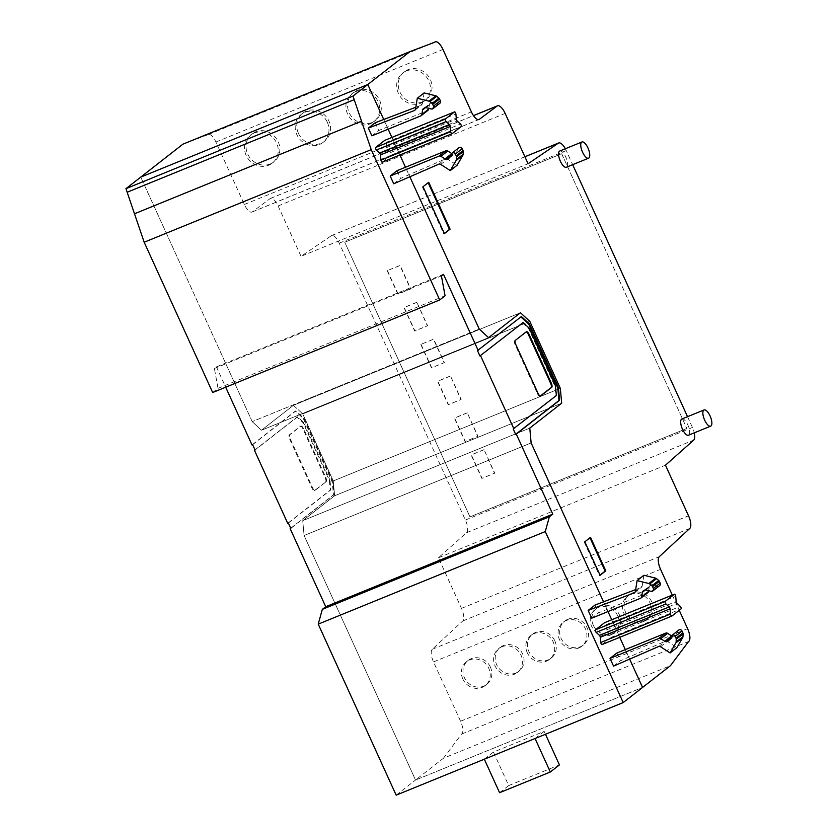 <?xml version="1.0" encoding="UTF-8"?>
<svg xmlns="http://www.w3.org/2000/svg" width="837" height="837" viewBox="0 0 837 837"><rect width="100%" height="100%" fill="white"/><g stroke="black" fill="none" stroke-linecap="round" stroke-linejoin="round"><path stroke-width="0.63" stroke-dasharray="4.18 3.14" d="M602.127 644.5L611.261 637.365A1.475 0.555 67.8 0 0 611.303 636.214A1.475 0.555 67.8 0 0 610.539 634.833L607.285 631.82A1.486 0.565 -112.2 0 1 606.417 629.926L605.946 624.737A1.475 0.555 67.8 0 0 605.454 623.324A1.475 0.555 67.8 0 0 604.691 622.655M382.31 162.158L391.444 155.023A1.475 0.555 67.8 0 0 391.486 153.862A1.475 0.555 67.8 0 0 390.722 152.48L387.458 149.467A1.475 0.555 -112.2 0 1 386.6 147.574L386.129 142.395A1.486 0.565 67.8 0 0 385.637 140.972A1.486 0.565 67.8 0 0 384.874 140.313M613.542 666.126L620.374 660.791L665.687 641.09A2.197 2.019 52 0 1 667.382 641.393L676.913 647.618M658.845 646.426L665.687 641.09M678.765 630.062A2.218 2.04 -128 0 0 678.294 630.606L675.668 635.137A2.197 2.03 52 0 1 674.413 636.026L673.22 636.277A2.218 2.04 52 0 1 671.609 635.942L671.494 635.879M616.848 653.038L620.374 660.791M591.696 618.187L598.528 612.841L647.357 592.941A2.229 2.051 -128 0 0 647.807 592.68M648.644 590.713L649.271 586.915A2.249 2.061 52 0 1 650.15 585.565L651.123 584.937A2.218 2.04 52 0 1 652.703 584.686L657.945 585.994A2.218 2.04 -128 0 0 659.65 585.649M643.935 575.26L642.178 586.088A2.229 2.051 52 0 1 641.247 587.459L635.639 589.604M634.812 592.491L641.247 587.459M594.992 605.088L598.528 612.841M393.725 183.784L400.557 178.448L445.619 158.852A2.197 2.019 52 0 1 447.586 159.072L457.096 165.266M458.938 147.72A2.218 2.04 -128 0 0 458.467 148.264L455.862 152.773A2.218 2.04 52 0 1 454.596 153.684L453.403 153.935A2.208 2.03 52 0 1 451.802 153.6L451.677 153.527M397.031 170.696L400.557 178.448M424.118 92.917L422.361 103.715A2.229 2.051 52 0 1 421.147 105.221L415.822 107.251M375.175 122.746L378.711 130.499L427.54 110.589A2.229 2.051 -128 0 0 427.989 110.327M371.879 135.835L378.711 130.499M428.826 108.371L429.454 104.573A2.229 2.051 52 0 1 430.302 103.244L431.306 102.585A2.218 2.04 52 0 1 432.886 102.344L438.128 103.642A2.218 2.04 -128 0 0 439.833 103.307M255.003 449.856L296.968 417.088L303.036 422.685L329.359 480.459L329.998 480.197L303.664 422.423L297.595 416.826L255.076 450.024M303.036 422.685L303.664 422.423M296.968 417.088L297.595 416.826M252.638 444.667L295.921 410.862L303.925 418.249L332.927 481.892L334.089 494.604L290.795 528.409M290.721 528.231L333.45 494.866L332.289 482.154L303.287 418.51L295.294 411.124L252 444.928M295.294 411.124L295.921 410.862M303.287 418.51L303.925 418.249M332.289 482.154L332.927 481.892M333.45 494.866L334.089 494.604M288.357 523.052L330.877 489.854L329.998 480.197M329.359 480.459L330.238 490.105L287.719 523.313M330.238 490.105L330.877 489.854M212.671 392.522L218.028 388.347L214.387 368.479L216.438 366.878L225.697 387.217M252.188 421.618L140.752 177.099L252.188 421.618L479.235 329.046L252.188 421.618L261.521 430.228L252.188 421.618M293.421 405.317L261.521 430.228L488.557 337.656L261.521 430.228L293.421 405.317L520.457 312.745L293.421 405.317L302.743 413.938L293.421 405.317M333.272 480.93L302.743 413.938L529.79 321.356L302.743 413.938L333.272 480.93L560.319 388.347L333.272 480.93L334.633 495.766L333.272 480.93M302.732 520.666L334.633 495.766L561.679 403.183L334.633 495.766L302.732 520.666L529.779 428.094L302.732 520.666L304.093 535.502L302.732 520.666M396.163 795.15L415.529 780.032L304.093 535.502L531.129 442.93L304.093 535.502L415.529 780.032L642.565 687.449L415.529 780.032L443.443 758.238L670.479 665.656M325.562 481.955A3.693 1.392 67.8 0 0 325.174 477.718L302.889 428.806A3.704 1.402 67.8 0 0 300.347 426.274A3.704 1.402 67.8 0 0 300.221 426.347L289.288 434.884A3.704 1.402 67.8 0 0 289.675 439.132L311.95 488.023A3.704 1.402 67.8 0 0 314.492 490.566A3.704 1.402 67.8 0 0 314.618 490.492L326.189 481.693L315.256 490.231A3.704 1.402 -112.2 0 1 315.13 490.304A3.704 1.402 -112.2 0 1 312.588 487.772L290.303 438.87A3.704 1.402 -112.2 0 1 289.926 434.623L300.849 426.085A3.704 1.402 -112.2 0 1 300.985 426.012A3.704 1.402 -112.2 0 1 303.517 428.554L325.813 477.456A3.693 1.392 -112.2 0 1 326.189 481.693M529.151 328.104L528.524 328.366L554.847 386.139L555.737 395.786L513.217 428.983M555.486 385.878L554.847 386.139M556.364 395.524L555.737 395.786M520.917 316.92L477.488 350.598M521.409 316.532L520.781 316.794M522.455 322.758L528.524 328.366M603.55 601.834L607.976 611.544L603.55 601.834M611.721 619.778L619.725 637.334L611.721 619.778M625.312 649.585L629.654 659.127L625.312 649.585M383.733 119.482L388.159 129.201L383.733 119.482M391.904 137.425L399.908 154.991L391.904 137.425M405.495 167.243L409.837 176.774L405.495 167.243M526.149 331.912A3.704 1.402 67.8 0 0 525.835 331.944A3.704 1.402 67.8 0 0 525.709 332.027L514.776 340.565A3.704 1.402 67.8 0 0 515.163 344.813L537.448 393.704A3.704 1.402 67.8 0 0 539.98 396.236A3.704 1.402 67.8 0 0 540.116 396.163L540.304 396.016M216.438 366.878L443.474 274.306M214.387 368.479L441.423 275.907M218.028 388.347L445.064 295.764M499.574 792.702L508.697 785.577L493.432 752.086L544.165 731.402L545.473 734.269M508.697 785.577L559.43 764.892M535.052 738.516L544.165 731.402M493.432 752.086L484.32 759.201M559.744 151.026A8.757 3.306 -112.2 0 1 565.843 157.241A8.757 3.306 -112.2 0 1 566.356 167.243M681.862 418.992A8.757 3.306 -112.2 0 1 687.773 424.788A8.757 3.306 -112.2 0 1 688.485 435.209M630.648 594.26A15.171 13.957 52 0 1 649.01 600.987A15.171 13.957 52 0 1 646.248 619.945A15.171 13.957 52 0 1 643.172 621.724A15.171 13.957 52 0 1 623.91 613.291A15.171 13.957 52 0 1 627.572 596.038A15.171 13.957 52 0 1 630.648 594.26M644.762 620.479A15.171 13.957 -128 0 0 647.838 618.7A15.171 13.957 -128 0 0 651.51 601.447A15.171 13.957 -128 0 0 632.249 593.014A15.171 13.957 -128 0 0 629.173 594.793A15.171 13.957 -128 0 0 626.4 613.751A15.171 13.957 -128 0 0 644.762 620.479M617.685 615.823A15.16 13.957 52 0 1 614.023 633.086A15.16 13.957 52 0 1 591.686 626.432A15.16 13.957 52 0 1 595.358 609.179A15.16 13.957 52 0 1 598.434 607.4A15.16 13.957 52 0 1 617.685 615.823M593.287 625.187A15.16 13.957 -128 0 0 612.548 633.619A15.16 13.957 -128 0 0 615.613 631.841A15.16 13.957 -128 0 0 619.286 614.578A15.16 13.957 -128 0 0 596.948 607.934A15.16 13.957 -128 0 0 593.287 625.187M578.733 647.995A15.16 13.957 52 0 1 560.382 641.268A15.16 13.957 52 0 1 563.144 622.309A15.16 13.957 52 0 1 566.22 620.531A15.16 13.957 52 0 1 585.471 628.964A15.16 13.957 52 0 1 581.809 646.216A15.16 13.957 52 0 1 578.733 647.995M567.81 619.286A15.16 13.957 -128 0 0 564.734 621.064A15.16 13.957 -128 0 0 561.072 638.317A15.16 13.957 -128 0 0 580.334 646.75A15.16 13.957 -128 0 0 583.399 644.971A15.16 13.957 -128 0 0 586.172 626.013A15.16 13.957 -128 0 0 567.81 619.286M527.258 652.703A15.171 13.957 52 0 1 530.92 635.45A15.171 13.957 52 0 1 553.257 642.105A15.171 13.957 52 0 1 549.595 659.357A15.171 13.957 52 0 1 546.519 661.136A15.171 13.957 52 0 1 527.258 652.703M554.858 640.849A15.171 13.957 -128 0 0 535.596 632.416A15.171 13.957 -128 0 0 532.52 634.205A15.171 13.957 -128 0 0 528.848 651.458A15.171 13.957 -128 0 0 551.185 658.112A15.171 13.957 -128 0 0 554.858 640.849M501.781 646.802A15.16 13.957 52 0 1 520.143 653.53A15.16 13.957 52 0 1 517.371 672.488A15.16 13.957 52 0 1 514.295 674.266A15.16 13.957 52 0 1 495.044 665.833A15.16 13.957 52 0 1 498.706 648.581A15.16 13.957 52 0 1 501.781 646.802M515.895 673.021A15.16 13.957 -128 0 0 518.971 671.243A15.16 13.957 -128 0 0 522.633 653.99A15.16 13.957 -128 0 0 503.382 645.557A15.16 13.957 -128 0 0 500.306 647.336A15.16 13.957 -128 0 0 497.534 666.294A15.16 13.957 -128 0 0 515.895 673.021M462.819 678.974A15.171 13.957 52 0 1 466.491 661.722A15.171 13.957 52 0 1 488.829 668.376A15.171 13.957 52 0 1 485.157 685.629A15.171 13.957 52 0 1 482.081 687.407A15.171 13.957 52 0 1 462.819 678.974M490.419 667.131A15.171 13.957 -128 0 0 471.158 658.698A15.171 13.957 -128 0 0 468.082 660.477A15.171 13.957 -128 0 0 464.42 677.729A15.171 13.957 -128 0 0 486.757 684.384A15.171 13.957 -128 0 0 490.419 667.131M254.029 133.052A17.755 16.342 52 0 1 275.519 140.94A17.755 16.342 52 0 1 272.276 163.131A17.755 16.342 52 0 1 268.677 165.213A17.755 16.342 52 0 1 246.13 155.347A17.755 16.342 52 0 1 250.42 135.144A17.755 16.342 52 0 1 254.029 133.052M270.278 163.968A17.755 16.342 -128 0 0 273.877 161.886A17.755 16.342 -128 0 0 278.166 141.683A17.755 16.342 -128 0 0 255.62 131.807A17.755 16.342 -128 0 0 252.021 133.899A17.755 16.342 -128 0 0 248.777 156.09A17.755 16.342 -128 0 0 270.278 163.968M327.309 122.244A17.755 16.342 52 0 1 323.009 142.447A17.755 16.342 52 0 1 296.863 134.652A17.755 16.342 52 0 1 301.163 114.46A17.755 16.342 52 0 1 304.762 112.367A17.755 16.342 52 0 1 327.309 122.244M298.464 133.407A17.755 16.342 -128 0 0 321.01 143.284A17.755 16.342 -128 0 0 324.61 141.202A17.755 16.342 -128 0 0 328.899 120.999A17.755 16.342 -128 0 0 302.753 113.215A17.755 16.342 -128 0 0 298.464 133.407M355.495 91.683A17.755 16.342 52 0 1 376.985 99.561A17.755 16.342 52 0 1 373.741 121.752A17.755 16.342 52 0 1 370.142 123.845A17.755 16.342 52 0 1 347.596 113.968A17.755 16.342 52 0 1 351.896 93.765A17.755 16.342 52 0 1 355.495 91.683M371.743 122.6A17.755 16.342 -128 0 0 375.342 120.507A17.755 16.342 -128 0 0 379.632 100.314A17.755 16.342 -128 0 0 357.085 90.438A17.755 16.342 -128 0 0 353.486 92.52A17.755 16.342 -128 0 0 350.253 114.711A17.755 16.342 -128 0 0 371.743 122.6M406.227 70.999A17.755 16.342 52 0 1 427.728 78.877A17.755 16.342 52 0 1 424.485 101.068A17.755 16.342 52 0 1 420.885 103.15A17.755 16.342 52 0 1 398.339 93.284A17.755 16.342 52 0 1 402.628 73.081A17.755 16.342 52 0 1 406.227 70.999M422.476 101.905A17.755 16.342 -128 0 0 426.085 99.823A17.755 16.342 -128 0 0 430.375 79.62A17.755 16.342 -128 0 0 407.828 69.753A17.755 16.342 -128 0 0 404.229 71.836A17.755 16.342 -128 0 0 400.986 94.026A17.755 16.342 -128 0 0 422.476 101.905M484.058 449.647L471.367 454.826L482.06 478.272L494.74 473.093L484.058 449.647L494.541 473.261L481.85 478.429L471.168 454.983L483.849 449.814M467.266 412.808L454.585 417.977L465.267 441.423L477.948 436.244L467.266 412.808L477.749 436.412L465.058 441.58L454.376 418.134L467.056 412.965M450.473 375.959L437.782 381.128L448.475 404.574L461.156 399.406L450.473 375.959L460.957 399.563L448.266 404.742L437.584 381.285L450.264 376.116M421.001 344.289L431.683 367.736L444.363 362.557L433.681 339.111L420.791 344.446L433.472 339.267L444.165 362.724L431.473 367.893L420.791 344.446M416.889 302.272L404.208 307.441L414.89 330.887L427.581 325.719L416.889 302.272L427.372 325.875L414.692 331.054L403.999 307.597L416.69 302.429M387.416 270.592L398.098 294.038L410.789 288.87L400.096 265.423L387.416 270.592L399.898 265.58L410.58 289.027L397.889 294.205L387.207 270.759M561.669 153.778L686.842 428.45L561.69 153.757L344.771 242.217L469.975 516.868L686.842 428.45L469.955 516.889L344.771 242.217L561.69 153.757M565.341 148.745A11.101 4.195 -112.2 0 1 566.262 150.587L572.675 164.669M687.533 416.69L692.44 427.466A11.101 4.195 -112.2 0 1 694.271 432.855M443.443 758.238L461.532 734.101A11.101 4.195 67.8 0 0 460.559 721.243L433.514 661.91A11.101 4.195 -112.2 0 1 432.237 649.271L462.756 620.981A11.101 4.195 67.8 0 0 461.48 608.363L438.421 557.777L466.648 532.688A11.101 4.195 67.8 0 0 465.403 520.039L339.226 243.169A11.101 4.195 67.8 0 0 331.619 235.563A11.101 4.195 67.8 0 0 331.316 235.72L301.038 256.31L528.084 163.738M423.02 186.724L422.392 186.986L443.756 233.879L444.311 233.45M444.395 233.617L443.756 233.879M428.167 182.717L422.392 186.986M428.722 182.278L428.084 182.539M590.535 537.344L584.205 542.041L599.459 575.542L600.014 575.103M584.833 541.79L584.205 542.041M600.098 575.281L599.459 575.542M301.038 256.31L278.104 205.975A11.09 4.195 67.8 0 0 270.497 198.379A11.09 4.195 67.8 0 0 270.131 198.578L252.324 211.876A11.101 4.195 -112.2 0 1 251.968 212.075A11.101 4.195 -112.2 0 1 244.362 204.469L215.904 142.028A11.09 4.195 67.8 0 0 208.298 134.422A11.09 4.195 67.8 0 0 207.733 134.809L434.769 42.237M207.733 134.809L182.905 144.184M438.421 557.777L665.467 465.194M672.299 595.076L679.236 610.319M461.532 734.101L688.579 641.519M605.946 624.737L675.7 596.289M606.417 629.926L676.181 601.479M607.285 631.82L677.049 603.383M610.539 634.833L680.303 606.386M611.261 637.365L681.025 608.917M391.444 155.023L461.208 126.575M386.129 142.395L455.883 113.947M386.6 147.574L456.364 119.136M387.458 149.467L457.222 121.03M390.722 152.48L460.486 124.043M660.55 646.729L667.382 641.393M671.452 635.942L678.294 630.606M668.836 640.472L675.668 635.137M668.93 640.305L674.413 636.026M669.652 639.06L673.22 636.277M640.525 598.277L647.357 592.941M645.358 589.959L649.271 586.915M643.308 590.901L650.15 585.565M644.291 590.273L651.123 584.937M645.861 590.022L652.703 584.686M651.113 591.33L657.945 585.994M635.346 591.424L642.178 586.088M438.776 164.188L445.619 158.852M440.754 164.408L447.586 159.072M451.635 153.6L458.467 148.264M449.03 158.109L455.862 152.773M449.113 157.963L454.596 153.684M449.835 156.718L453.403 153.935M415.204 109.867L421.147 105.221M420.708 115.935L427.54 110.589M425.552 107.617L429.454 104.573M423.47 108.58L430.302 103.244M424.474 107.921L431.306 102.585M426.043 107.68L432.886 102.344M431.285 108.977L438.128 103.642M415.529 109.051L422.361 103.715M325.174 477.718L325.813 477.456M314.618 490.492L315.256 490.231M311.95 488.023L312.588 487.772M289.675 439.132L290.303 438.87M289.288 434.884L289.926 434.623M300.221 426.347L300.849 426.085M302.889 428.806L303.517 428.554M526.347 331.766L525.709 332.027M515.404 340.303L514.776 340.565M515.801 344.551L515.163 344.813M538.086 393.453L537.448 393.704M465.403 520.039L692.44 427.466M339.226 243.169L566.262 150.587M215.904 142.028L442.94 49.446M244.362 204.469L471.398 111.896M252.324 211.876L478.607 119.607M270.131 198.578L473.491 115.663M278.104 205.975L505.14 113.403M331.316 235.72L524.914 156.781M466.648 532.688L693.695 440.105M461.48 608.363L688.516 515.791M462.756 620.981L689.803 528.409M432.237 649.271L659.274 556.699M433.514 661.91L660.56 569.327M460.559 721.243L687.606 628.671M668.365 641.006L675.208 635.67M643.161 591.016L649.993 585.68M634.624 592.659L641.456 587.323M448.548 158.653L455.391 153.317M423.334 108.674L430.176 103.338M414.807 110.285L421.639 104.949M314.492 490.566L315.13 490.304M300.347 426.274L300.985 426.012M540.618 395.985L539.98 396.236M526.473 331.693L525.835 331.944M647.838 618.7L646.248 619.945M615.613 631.841L614.023 633.086M564.734 621.064L563.144 622.309M532.52 634.205L530.92 635.45M518.971 671.243L517.371 672.488M468.082 660.477L466.491 661.722M273.877 161.886L272.276 163.131M324.61 141.202L323.009 142.447M375.342 120.507L373.741 121.752M426.085 99.823L424.485 101.068M404.229 71.836L402.628 73.081M353.486 92.52L351.896 93.765M302.753 113.215L301.163 114.46M252.021 133.899L250.42 135.144M486.757 684.384L485.157 685.629M500.306 647.336L498.706 648.581M551.185 658.112L549.595 659.357M583.399 644.971L581.809 646.216M596.948 607.934L595.358 609.179M629.173 594.793L627.572 596.038M208.298 134.422L429.622 44.183M251.968 212.075L479.005 119.503M270.497 198.379L473.46 115.611M331.619 235.563L524.893 156.749"/><path stroke-width="1.26" d="M665.206 601.384L674.34 594.26A1.475 0.555 -112.2 0 1 674.392 594.228A1.475 0.555 -112.2 0 1 675.177 594.814A1.475 0.555 -112.2 0 1 675.7 596.289L676.181 601.479A1.486 0.565 67.8 0 0 677.049 603.383L680.303 606.386A1.475 0.555 -112.2 0 1 681.067 607.767A1.475 0.555 -112.2 0 1 681.025 608.917L671.891 616.053A1.475 0.555 -112.2 0 1 671.839 616.084A1.475 0.555 -112.2 0 1 671.054 615.498A1.475 0.555 -112.2 0 1 670.521 614.023L670.05 608.823A1.475 0.555 67.8 0 0 669.181 606.94L665.928 603.927A1.475 0.555 -112.2 0 1 665.164 602.546A1.475 0.555 -112.2 0 1 665.206 601.384L595.442 629.832A1.475 0.555 67.8 0 0 595.4 630.993A1.475 0.555 67.8 0 0 596.164 632.374L599.428 635.377A1.475 0.555 -112.2 0 1 600.286 637.271L600.767 642.471A1.475 0.555 67.8 0 0 601.29 643.946A1.475 0.555 67.8 0 0 602.075 644.532A1.475 0.555 67.8 0 0 602.127 644.5L671.776 616.095M604.691 622.655A1.475 0.555 67.8 0 0 604.628 622.676A1.475 0.555 67.8 0 0 604.576 622.697L595.442 629.832M461.208 126.575L452.074 133.711A1.475 0.555 -112.2 0 1 452.022 133.742A1.475 0.555 -112.2 0 1 451.237 133.156A1.475 0.555 -112.2 0 1 450.714 131.681L450.233 126.471A1.475 0.555 67.8 0 0 449.364 124.587L446.111 121.585A1.486 0.565 -112.2 0 1 445.347 120.193A1.486 0.565 -112.2 0 1 445.389 119.042L454.522 111.907A1.486 0.565 -112.2 0 1 454.575 111.876A1.486 0.565 -112.2 0 1 455.359 112.461A1.486 0.565 -112.2 0 1 455.883 113.947L456.364 119.136A1.475 0.555 67.8 0 0 457.222 121.03L460.486 124.043A1.475 0.555 -112.2 0 1 461.25 125.424A1.475 0.555 -112.2 0 1 461.208 126.575M384.874 140.313A1.486 0.565 67.8 0 0 384.811 140.323A1.486 0.565 67.8 0 0 384.758 140.354L375.625 147.49A1.486 0.565 67.8 0 0 375.583 148.641A1.486 0.565 67.8 0 0 376.347 150.022L379.611 153.035A1.475 0.555 -112.2 0 1 380.469 154.918L380.95 160.129A1.475 0.555 67.8 0 0 381.473 161.604A1.475 0.555 67.8 0 0 382.258 162.19A1.475 0.555 67.8 0 0 382.31 162.158L451.959 133.753M610.016 658.374L658.855 638.464A2.218 2.04 52 0 1 660.791 638.694L664.777 641.288A2.218 2.04 -128 0 0 666.378 641.613L667.57 641.362A2.197 2.03 -128 0 0 668.836 640.472L671.452 635.942A2.218 2.04 52 0 1 675.187 636.382L676.024 638.212A2.208 2.04 52 0 1 676.223 639.227L676.139 641.969A2.166 1.998 52 0 1 675.867 642.921L670.081 652.954L660.55 646.729A2.197 2.019 -128 0 0 658.845 646.426L613.542 666.126L610.016 658.374L616.848 653.038L665.687 633.128A2.218 2.04 -128 0 1 667.633 633.347L671.494 635.879M670.081 652.954L676.913 647.618L682.699 637.585A2.166 1.998 -128 0 0 682.971 636.633L683.065 633.891A2.208 2.04 -128 0 0 682.856 632.877L682.019 631.046A2.218 2.04 -128 0 0 678.765 630.062L671.923 635.409M588.16 610.424L634.415 592.805A2.229 2.051 -128 0 0 635.346 591.424L637.103 580.596L648.811 583.504A2.187 2.009 52 0 1 649.711 583.975L651.887 585.806A2.229 2.051 52 0 1 652.525 586.643L653.352 588.474A2.218 2.04 52 0 1 651.113 591.33L645.861 590.022A2.218 2.04 -128 0 0 644.291 590.273L643.308 590.901A2.249 2.061 -128 0 0 642.429 592.251L641.697 596.781A2.229 2.051 52 0 1 640.525 598.277L591.696 618.187L588.16 610.424L594.992 605.088L635.639 589.604M640.975 598.016L647.807 592.68A2.229 2.051 -128 0 0 648.529 591.445L648.644 590.713M652.818 590.985L659.65 585.649A2.218 2.04 -128 0 0 660.194 583.138L659.357 581.307A2.229 2.051 -128 0 0 658.729 580.47L656.553 578.639A2.187 2.009 -128 0 0 655.643 578.168L643.935 575.26L637.103 580.596M390.199 176.032L439.048 156.121A2.208 2.03 52 0 1 440.973 156.341L444.96 158.936A2.208 2.03 -128 0 0 446.56 159.271L447.753 159.02A2.218 2.04 -128 0 0 449.03 158.109L451.635 153.6A2.218 2.04 52 0 1 455.37 154.039L456.207 155.86A2.229 2.051 52 0 1 456.406 156.896L456.322 159.637A2.187 2.009 52 0 1 456.05 160.578L450.254 170.602L440.754 164.408A2.197 2.019 -128 0 0 438.776 164.188L393.725 183.784L390.199 176.032L397.031 170.696L445.88 150.775A2.208 2.03 -128 0 1 447.805 151.005L451.677 153.527M450.254 170.602L457.096 165.266L462.882 155.243A2.187 2.009 -128 0 0 463.154 154.301L463.248 151.56A2.229 2.051 -128 0 0 463.039 150.524L462.202 148.693A2.218 2.04 -128 0 0 458.938 147.72L452.106 153.056M415.822 107.251L375.175 122.746L368.343 128.082L414.315 110.557A2.229 2.051 -128 0 0 415.529 109.051L417.286 98.253L424.118 92.917L435.847 95.826A2.166 1.998 -128 0 1 436.736 96.286L438.912 98.117A2.249 2.072 -128 0 1 439.54 98.965L440.367 100.785A2.218 2.04 -128 0 1 439.833 103.307L433.001 108.643A2.218 2.04 52 0 1 431.285 108.977L426.043 107.68A2.218 2.04 -128 0 0 424.474 107.921L423.47 108.58A2.229 2.051 -128 0 0 422.612 109.909L421.879 114.428A2.229 2.051 52 0 1 420.708 115.935L371.879 135.835L368.343 128.082M421.157 115.663L427.989 110.327A2.229 2.051 -128 0 0 428.711 109.092L428.826 108.371M417.286 98.253L429.015 101.162A2.166 1.998 52 0 1 429.894 101.633L432.07 103.453A2.249 2.072 52 0 1 432.708 104.301L433.535 106.121A2.218 2.04 52 0 1 433.001 108.643M432.07 103.453L438.912 98.117M225.697 387.217L252 444.928L252.638 444.667L255.076 450.024L254.448 450.285L255.003 449.856M254.448 450.285L287.719 523.313L288.357 523.052L290.795 528.409L290.167 528.67L290.721 528.231M409.952 51.612L182.905 144.184L125.948 188.66L144.173 242.217L212.671 392.522L439.718 299.949L371.22 149.645L352.984 96.088L367.799 84.527L383.733 119.482L367.799 84.527L409.952 51.612L434.769 42.237A11.09 4.195 -112.2 0 1 435.345 41.85A11.09 4.195 -112.2 0 1 442.94 49.446L471.398 111.896A11.101 4.195 67.8 0 0 479.005 119.503A11.101 4.195 67.8 0 0 479.371 119.293L497.178 106.006A11.09 4.195 -112.2 0 1 497.534 105.797A11.09 4.195 -112.2 0 1 505.14 113.403L528.084 163.738L558.352 143.148A11.101 4.195 -112.2 0 1 558.656 142.981A11.101 4.195 -112.2 0 1 565.341 148.745M290.167 528.67L325.729 606.72L322.318 609.378L318.227 624.14L396.163 795.15L623.199 702.578L545.274 531.568L549.354 516.806L552.776 514.138L516.283 434.079L515.655 434.34L558.938 400.536L557.787 387.824L528.775 324.181L520.917 316.92M515.655 434.34L513.217 428.983L556.364 395.524L555.486 385.878L529.151 328.104L523.094 322.507L479.936 355.966L523.094 322.507M479.936 355.966L477.488 350.598L521.409 316.532L529.413 323.919L558.415 387.562L559.576 400.274L516.283 434.079M559.576 400.274L558.938 400.536M558.415 387.562L557.787 387.824M529.413 323.919L528.775 324.181M679.236 610.319L687.606 628.671A11.101 4.195 -112.2 0 1 688.579 641.519L670.479 665.656L642.565 687.449L629.654 659.127L642.565 687.449L623.199 702.578M531.129 442.93L603.55 601.834L531.129 442.93L529.779 428.094L531.129 442.93M607.976 611.544L611.721 619.778L607.976 611.544M619.725 637.334L625.312 649.585L619.725 637.334M561.679 403.183L529.779 428.094L561.679 403.183L560.319 388.347L561.679 403.183M529.79 321.356L560.319 388.347L529.79 321.356L520.457 312.745L529.79 321.356M488.557 337.656L520.457 312.745L488.557 337.656L479.235 329.046L488.557 337.656M388.159 129.201L391.904 137.425L388.159 129.201M399.908 154.991L405.495 167.243L399.908 154.991M409.837 176.774L479.235 329.046L409.837 176.774M478.126 350.337L443.474 274.306L441.423 275.907L445.064 295.764L439.718 299.949M513.845 428.722L480.564 355.704M515.404 340.303L526.347 331.766A3.704 1.402 -112.2 0 1 526.473 331.693A3.704 1.402 -112.2 0 1 529.015 334.225L551.301 383.126A3.693 1.392 -112.2 0 1 551.688 387.364L540.744 395.901A3.704 1.402 -112.2 0 1 540.618 395.985A3.704 1.402 -112.2 0 1 538.086 393.453L515.801 344.551A3.704 1.402 -112.2 0 1 515.404 340.303M540.304 396.016L551.049 387.625A3.693 1.392 67.8 0 0 550.662 383.388L528.377 334.486A3.704 1.402 67.8 0 0 526.149 331.912M144.173 242.217L371.22 149.645M125.948 188.66L352.984 96.088M140.752 177.099L367.799 84.527L140.752 177.099M318.227 624.14L545.274 531.568M322.318 609.378L549.354 516.806M325.729 606.72L552.776 514.138M545.473 734.269L559.43 764.892L550.317 772.007L535.052 738.516L484.32 759.201L499.574 792.702L550.317 772.007M588.045 148.191A8.757 3.306 -112.2 0 1 588.557 158.193A8.757 3.306 -112.2 0 1 582.458 151.989A8.757 3.306 -112.2 0 1 581.705 142.102A8.757 3.306 -112.2 0 1 581.945 141.976A8.757 3.306 -112.2 0 1 588.045 148.191M588.557 158.193L566.356 167.243A8.757 3.306 -112.2 0 1 560.267 161.039A8.757 3.306 -112.2 0 1 559.744 151.026L581.945 141.976M704.764 420.362A8.757 3.306 -112.2 0 1 704.063 409.942A8.757 3.306 -112.2 0 1 709.975 415.738A8.757 3.306 -112.2 0 1 711.052 425.928A8.757 3.306 -112.2 0 1 710.676 426.159A8.757 3.306 -112.2 0 1 704.764 420.362M710.676 426.159L688.485 435.209A8.757 3.306 -112.2 0 1 682.573 429.412A8.757 3.306 -112.2 0 1 681.862 418.992L704.063 409.942M572.675 164.669L687.533 416.69M444.395 233.617L423.02 186.724L428.722 182.278L450.086 229.171L444.395 233.617M444.311 233.45L449.459 229.432L428.167 182.717M450.086 229.171L449.459 229.432M584.833 541.79L590.535 537.344L605.789 570.834L600.098 575.281L584.833 541.79M600.014 575.103L605.161 571.096L589.98 537.772M605.789 570.834L605.161 571.096M694.271 432.855A11.101 4.195 -112.2 0 1 693.695 440.105L665.467 465.194L688.516 515.791A11.101 4.195 -112.2 0 1 689.803 528.409L659.274 556.699A11.101 4.195 67.8 0 0 660.56 569.327L672.299 595.076M604.576 622.697L674.34 594.26M600.767 642.471L670.521 614.023M600.286 637.271L670.05 608.823M599.428 635.377L669.181 606.94M596.164 632.374L665.928 603.927M380.95 160.129L450.714 131.681M380.469 154.918L450.233 126.471M379.611 153.035L449.364 124.587M376.347 150.022L446.111 121.585M375.625 147.49L445.389 119.042M384.758 140.354L454.522 111.907M675.867 642.921L682.699 637.585M676.139 641.969L682.971 636.633M676.223 639.227L683.065 633.891M676.024 638.212L682.856 632.877M675.187 636.382L682.019 631.046M667.57 641.362L668.93 640.305M666.378 641.613L669.652 639.06M664.777 641.288L671.326 636.172M660.791 638.694L667.633 633.347M658.855 638.464L665.687 633.128M641.697 596.781L648.529 591.445M642.429 592.251L645.358 589.959M653.352 588.474L660.194 583.138M652.525 586.643L659.357 581.307M651.887 585.806L658.729 580.47M649.711 583.975L656.553 578.639M648.811 583.504L655.643 578.168M456.05 160.578L462.882 155.243M456.322 159.637L463.154 154.301M456.406 156.896L463.248 151.56M456.207 155.86L463.039 150.524M455.37 154.039L462.202 148.693M447.753 159.02L449.113 157.963M446.56 159.271L449.835 156.718M444.96 158.936L451.499 153.841M440.973 156.341L447.805 151.005M439.048 156.121L445.88 150.775M414.315 110.557L415.204 109.867M421.879 114.428L428.711 109.092M422.612 109.909L425.552 107.617M433.535 106.121L440.367 100.785M432.708 104.301L439.54 98.965M429.894 101.633L436.736 96.286M429.015 101.162L435.847 95.826M551.688 387.364L551.049 387.625M551.301 383.126L550.662 383.388M529.015 334.225L528.377 334.486M134.495 213.77L361.532 121.198M127.172 192.248L354.208 99.676M478.607 119.607L479.371 119.293M473.491 115.663L497.178 106.006M524.914 156.781L558.352 143.148M604.628 622.676L674.392 594.228M602.075 644.532L671.839 616.084M382.258 162.19L452.022 133.742M384.811 140.323L454.575 111.876M429.622 44.183L435.345 41.85M473.46 115.611L497.534 105.797M524.893 156.749L558.656 142.981"/></g></svg>
